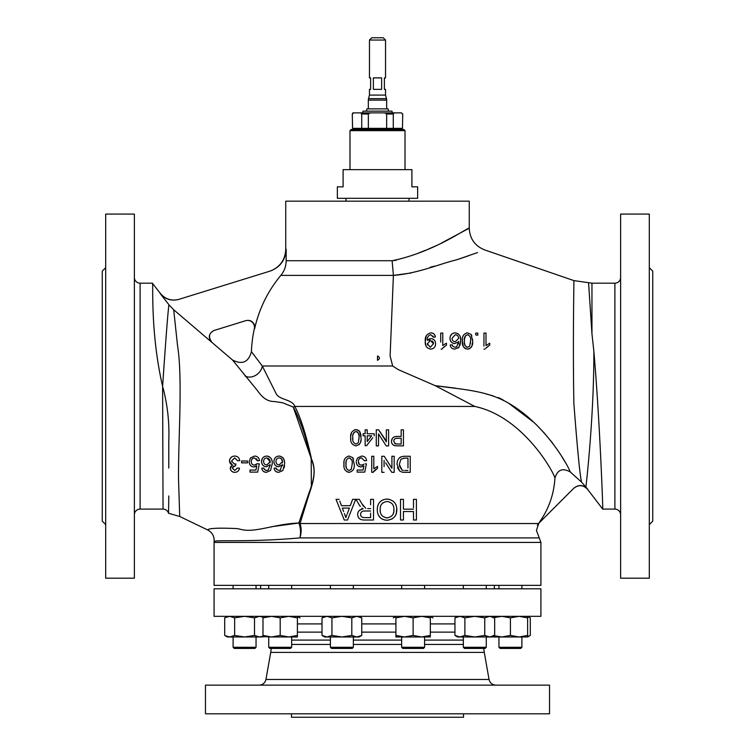 <?xml version="1.0" encoding="UTF-8"?>
<svg xmlns="http://www.w3.org/2000/svg" width="755" height="755" viewBox="0 0 755 755"><rect width="100%" height="100%" fill="white"/><g stroke="black" fill="none" stroke-linecap="round" stroke-linejoin="round"><path stroke-width="1.13" d="M245.564 320.724A6.88 6.88 0 0 1 254.322 328.784A126.151 126.151 0 0 0 251.424 351.67L262.296 366.005L392.666 366.005L398.31 369.639L435.163 385.645C460.635 389.41 485.607 390.08 507.851 402.755C545.572 424.065 568.591 466.543 570.204 471.903L581.558 482.115L587.645 489.098C583.322 484.672 578.726 484.37 573.866 488.192L539.787 522.271A11.467 11.467 0 0 0 538.692 523.536L537.39 525.291L538.466 523.536L300.046 523.536A11.467 5.511 -90 0 1 301.141 530.387A11.467 5.511 -90 0 1 299.792 537.909C246.611 542.6 214.099 539.504 214.118 541.618C214.071 539.504 246.602 542.6 299.792 537.909L539.24 537.909L536.428 530.387L538.692 523.536M244.969 375.914A11.467 9.145 139.8 0 0 255.605 375.377A11.467 9.145 139.8 0 0 262.296 366.005L276.037 393.449C278.991 400.159 292.327 399.074 294.837 406.426C300.688 417.515 306.275 435.154 311.589 459.333C316.958 470.969 312.683 483.719 309.059 494.289L300.046 523.536A11.467 7.984 -163.4 0 0 298.829 523.036L308.521 494.327C312.249 484.012 317.194 471.413 311.39 459.757C305.567 435.711 299.509 418.138 293.223 407.039L282.672 402.783L274.622 401.547C264.873 401.613 260.333 394.365 257.181 390.269L232.483 359.975L173.697 309.758L177.529 345.592C183.333 380.945 177.293 450.99 178.746 486.324L179.718 516.477L168.554 513.268L168.78 495.95M392.666 366.005L390.108 356.001L393.393 275.386L280.841 275.386A125.859 125.859 0 0 0 254.643 328.68L254.501 325.16C252.868 321.281 249.99 319.771 245.866 320.63L214.09 330.473C208.691 333.455 207.88 337.391 211.636 342.27M463.513 713.805L463.513 717.25L291.487 717.25L291.487 713.805M386.673 108.871L386.673 100.122L368.327 100.122L368.327 108.871M368.525 98.641L386.475 98.641L385.531 95.092L369.469 95.092L368.525 98.641A5.738 5.738 0 0 0 368.327 100.122M386.475 98.641A5.738 5.738 0 0 1 386.673 100.122M373.366 89.354L381.634 89.354L381.634 77.888L373.366 77.888L373.366 89.354M385.531 95.092L385.531 89.354L384.38 89.354L384.38 77.888L385.531 77.888L385.531 40.043L369.469 40.043L369.469 77.888L370.62 77.888L370.62 89.354L369.469 89.354L369.469 95.092M369.469 40.043L371.762 37.75L383.238 37.75L385.531 40.043M366.43 111.145L366.892 108.871L388.108 108.871L388.57 111.145M362.589 112.863L363.051 111.145L391.949 111.145L392.411 112.863M349.98 130.643L351.122 129.501L403.878 129.501L405.02 130.643L349.98 130.643L349.98 169.639M377.5 198.31L417.638 198.31L417.638 186.834L411.909 186.834L411.909 169.639L343.091 169.639L343.091 186.834L337.362 186.834L337.362 198.31L377.5 198.31M500.499 647.29L521.903 647.29L521.903 636.975L521.903 647.29L520.752 648.441L500.112 648.441L498.961 647.29L500.499 647.29M463.343 647.29L486.277 647.29L486.277 636.975L486.277 647.29L485.135 648.441L464.495 648.441L463.343 647.29L463.343 636.975M486.277 588.806L486.277 585.361M463.343 588.806L463.343 585.361M424.584 647.29L423.442 648.441L402.802 648.441L401.651 647.29L424.584 647.29L424.584 636.975M353.349 647.29L352.198 648.441L331.558 648.441L330.416 647.29L353.349 647.29L353.349 636.975M291.656 647.29L290.505 648.441L269.865 648.441L268.723 647.29L291.656 647.29L291.656 636.975M262.985 616.325L262.985 635.436L271.583 636.975L297.394 636.975L297.394 635.436L288.787 636.975L280.19 635.436L271.583 636.975L262.381 636.625M233.097 647.29L256.039 647.29L256.039 636.975L256.039 647.29L254.888 648.441L234.248 648.441L233.097 647.29L233.097 636.975M377.5 616.325L540.92 616.325L540.92 588.806L214.08 588.806L214.08 616.325L377.5 616.325M377.5 713.805L549.527 713.805L549.527 685.134L205.473 685.134L205.473 713.805L377.5 713.805M620.629 514.834A5.738 5.738 0 0 0 614.891 509.097L614.891 283.172A5.738 5.738 0 0 0 620.629 277.434M614.891 509.097L602.735 509.097C603.113 512.352 599.942 421.365 593.845 351.122L591.958 333.852L591.958 283.172L614.891 283.172M134.371 514.834A5.738 5.738 0 0 1 140.109 509.097L140.109 283.172A5.738 5.738 0 0 1 134.371 277.434M140.109 509.097L163.042 509.097L162.608 386.4C149.801 330.596 153.652 281.596 152.34 283.172L140.109 283.172M163.042 387.796C167.601 405.463 169.516 423.187 168.78 440.967L168.78 468.072M163.042 509.097A5.738 5.738 0 0 1 168.554 513.268M416.401 519.997L416.401 499.348L416.401 519.997L413.495 519.997L413.495 511.522L403.434 511.522L403.434 519.997L400.527 519.997L400.527 499.348L403.434 499.348L403.434 508.766M413.495 519.242L413.495 519.997M400.527 501.216L400.527 504.189M413.495 502.283L413.495 503.387M413.495 507.7L413.495 499.348L416.401 499.348M397.092 463.372L397.055 464.382C397.017 459.266 399.489 456.558 404.482 456.265L410.229 456.265L410.229 472.328L410.229 463.57M403.113 472.271L404.737 472.328L401.905 472.092L399.565 470.95L397.055 464.382M397.479 467.609L399.565 470.95M404.482 456.265L403.557 456.303M401.075 456.803L399.763 457.53M394.176 472.328L394.176 456.265L394.176 472.328L391.779 472.328L385.711 462.872M384.087 460.342L384.087 466.628M384.087 462.692L384.087 461.701M384.087 472.328L381.822 472.328L381.822 456.265L381.822 469.148M391.911 468.251L384.219 456.265L391.911 468.251L391.911 456.265L391.911 468.251M403.434 445.903L403.434 429.85L403.434 445.903L395.158 445.752C392.742 445.167 391.524 443.676 391.496 441.288L391.59 442.288M392.194 443.874L393.836 445.356M394.384 445.573L395.158 445.752M396.111 436.484L395.007 436.654M392.364 438.334L391.496 441.288C391.713 437.994 393.629 436.371 397.234 436.437L401.169 436.437L401.169 430.227M386.352 441.08L378.661 429.85L386.352 441.826L386.352 429.85L388.617 429.85L388.617 445.903L388.617 429.85M378.529 436.55L378.529 433.927L379.34 435.191M389.146 499.291L386.164 499.121M383.644 499.64L382.2 500.272M382.03 500.367L380.614 501.339M378.566 503.934L377.575 506.558M395.403 515.59L396.328 513.324L396.752 508.134M396.262 505.831L395.677 504.368M394.525 502.519L392.959 500.999M388.07 520.214L392.185 518.912M377.5 506.926L377.236 509.644L377.5 506.926C378.566 502.094 381.747 499.48 387.032 499.083C393.393 499.885 396.658 503.321 396.819 509.398C396.979 515.693 393.714 519.317 387.013 520.261C381.662 519.799 378.491 517.175 377.5 512.39L377.84 513.683M378.614 515.476L380.303 517.694M381.945 518.93L384.55 519.978M455.558 388.164L435.163 385.645L474.753 406.426C523.961 416.788 554.802 474.206 554.925 478.198C553.877 494.95 548.385 510.069 538.466 523.536M477.481 252.585L456.935 259.72C439.023 264.061 417.572 273.631 393.393 275.386L411.23 272.98M430.227 267.251L434.37 266.166M458.549 259.191L468.581 255.766M484.729 249.943C474.961 246.007 469.799 238.778 469.251 228.255C469.799 238.778 474.961 246.007 484.729 249.943L573.904 280.605L591.958 283.172M564.712 461.38L559.955 453.529M552.773 443.279L543.779 432.473M533.304 421.951L508.719 403.293M503.566 400.263L499.885 398.253M499.536 398.083L498.394 397.583M493.175 395.875L491.524 395.412M490.618 395.167L486.541 394.101M377.5 356.001C380.048 357.313 380.048 358.748 377.5 360.305L377.5 356.001M263.533 471.479L265.307 472.224M262.532 468.128L263.816 468.006L264.316 469.327M266.251 470.459L265.552 470.308M269.459 465.533L270.196 464.655L268.28 469.997L266.524 470.469L267.902 470.195M262.325 458.521L261.551 461.56C261.74 464.731 263.316 466.467 266.298 466.769L270.196 464.655L270.158 465.703M267.298 456.095L266.628 456.067C263.438 456.379 261.749 458.209 261.551 461.56L261.825 463.419M271.687 459.653L271.12 458.445M269.214 456.671L267.883 456.19M235.22 456.077L234.739 456.067C237.551 456.171 239.222 457.681 239.731 460.597L238.174 460.748M238.806 460.682L239.731 460.597M235.626 465.741L235.843 463.881L235.626 465.741M235.334 465.712L232.332 467.892M233.116 466.411L233.739 466.043M237.466 468.006L234.767 470.469L237.466 468.006L239.524 468.213L237.466 468.006M234.173 472.29L235.588 472.281M239.524 468.213C238.92 470.893 237.363 472.262 234.833 472.328C232.266 472.309 230.737 470.95 230.266 468.242L230.36 469.129M230.671 469.959L231.757 471.318M232.483 471.771L233.295 472.101M230.898 466.269L230.303 467.704M231.247 464.58L232.455 465.061L229.445 461.097L230.322 463.787M233.767 456.133L232.776 456.379M231.898 456.794L230.398 458.143M230.379 458.172L229.671 459.559M241.581 461.003L241.581 462.853L241.581 461.003L247.555 461.003L244.082 461.003M247.555 461.003L247.555 462.853L241.581 462.853L247.555 462.853L247.555 462.258M256.549 458.719L257.436 460.795L258.361 460.701M251.311 460.861L251.689 459.606M258.701 466.835L259.286 463.881L257.228 463.683L256.02 464.797M250.028 472.12L257.644 472.12L250.028 472.12L250.028 470.063L250.028 472.12M256.417 467.751L255.954 470.063L250.028 470.063L255.954 470.063L256.775 465.901L253.916 466.977L256.124 466.354M250.434 458.011L249.197 461.777L250.434 458.011L254.501 456.067C257.389 456.171 259.05 457.681 259.493 460.597L257.436 460.795L254.492 457.917C252.359 458.143 251.283 459.389 251.264 461.654C251.321 463.872 252.387 465.023 254.482 465.118L257.228 463.683L259.286 463.881L257.644 472.12M275.886 471.479L277.651 472.224M279.652 456.095L278.982 456.067C282.983 456.662 284.861 459.229 284.607 463.787L282.861 470.507L278.746 472.328C276.151 472.271 274.612 470.893 274.112 468.213L276.17 468.006L276.906 469.648L275.754 468.043M278.878 470.469L280.634 469.997L278.878 470.469L276.67 469.327M281.785 465.561L280.237 470.195M273.989 460.503L273.905 461.56C274.093 464.731 275.679 466.477 278.642 466.769L282.549 464.655L282.512 465.712M278.982 456.067C275.801 456.369 274.103 458.2 273.905 461.56L274.046 462.947M275.216 465.24L276.726 466.363M275.254 457.7L274.225 459.55M284.55 462.371L284.399 461.116M284.38 460.975L283.465 458.436M283.059 457.879L280.228 456.19M284.182 467.741L284.531 465.552M214.08 542.42L214.08 585.361L540.92 585.361L540.92 542.42L214.08 542.42L214.118 541.618C214.458 536.38 212.315 532.492 207.71 529.963L179.718 516.477M214.118 541.618C214.458 536.38 212.315 532.492 207.71 529.963C208.673 528.198 218.497 527.745 237.193 528.604L240.165 529.217C254.397 533.492 274.726 523.762 298.829 523.036A11.467 4.823 -94.8 0 1 300.471 530.387A11.467 4.823 -94.8 0 1 299.792 537.909M280.841 275.386C284.314 271.149 286.088 266.26 286.154 260.73L392.109 260.73C435.409 251.915 469.072 226.292 469.251 228.255C468.997 226.33 435.569 251.84 392.109 260.73L393.393 275.386L392.109 260.73L396.281 260.248M467.713 229.039L469.251 228.255L469.251 201.17L285.749 201.17L285.749 249.339C285.315 259.154 280.671 266.185 271.809 270.441L269.611 271.253M162.608 386.4C165.949 337.277 168.063 310.079 168.95 304.784L160.164 293.525C165.175 299.339 171.404 301.292 178.841 299.376L269.931 271.149C280.133 267.355 285.541 260.031 286.154 249.188L286.154 260.73M602.735 509.097L587.503 489.231C583.181 484.814 578.594 484.512 573.734 488.334M105.7 396.139L105.7 578.198L134.371 578.198L134.371 214.08L105.7 214.08L105.7 396.139M649.3 214.08L649.3 578.198L620.629 578.198L620.629 214.08L649.3 214.08M105.7 267.695L102.255 271.13L102.255 521.139L105.7 524.583M649.3 267.695L652.745 271.13L652.745 521.139L649.3 524.583M387.825 517.836L386.994 517.873C391.987 517.005 394.289 514.174 393.912 509.37C394.016 504.84 391.722 502.207 387.041 501.471C382.257 502.264 379.954 505.001 380.142 509.663C379.944 514.315 382.228 517.052 386.994 517.873L386.192 517.836M388.617 445.903L386.22 445.903L378.529 433.927L378.529 445.903L376.264 445.903L376.264 429.85L378.661 429.85M281.256 458.644L282.549 461.598C282.398 459.342 281.266 458.115 279.133 457.917C277.085 458.115 276.028 459.304 275.962 461.494C276.056 463.664 277.142 464.806 279.218 464.92C277.151 464.816 276.066 463.674 275.962 461.494M279.218 464.92L282.549 461.598L282.323 462.909M593.845 351.122C594.138 415.58 586.059 487.022 585.852 486.758M178.841 299.376L176.679 299.895M467.666 229.058L459.993 233.135M459.861 233.21L441.279 243.129M435.437 245.998L427.509 249.499M425.839 250.16L419.402 252.689M168.95 304.784L173.697 309.758M474.753 406.426L294.837 406.426A11.467 9.985 150.8 0 1 293.223 407.039L310.38 456.086M311.202 459.049L311.343 485.578M252 352.528L251.424 351.67C248.537 362.258 242.223 365.024 232.483 359.975C242.223 365.024 248.537 362.258 251.424 351.67M298.829 523.036L271.29 526.745M229.445 461.097C229.831 457.889 231.596 456.209 234.739 456.067M230.266 468.242L232.455 465.061M232.323 468.175L234.767 470.469M237.674 460.795L234.663 457.917L231.502 461.116L234.512 464.108L235.843 463.881M253.916 466.977C250.962 466.684 249.395 464.948 249.197 461.777M266.628 456.067C270.639 456.662 272.517 459.238 272.253 463.787L270.507 470.507L266.392 472.328C263.806 472.271 262.259 470.903 261.759 468.213M264.561 469.648L266.524 470.469M573.904 280.605C574.055 277.906 572.734 340.316 573.866 403.425C577.386 449.348 579.953 475.575 581.558 482.115L570.204 471.903C562.484 467.666 557.398 469.77 554.925 478.198M591.958 333.852C587.456 265.968 587.456 265.911 591.958 333.682M483.946 346.111L483.946 333.059L486.012 333.059L486.012 345.573L486.012 333.059L485.257 333.059M486.012 345.573L489.712 343.204L486.012 345.573M489.712 343.204L489.712 345.101L489.712 343.204M486.116 347.847L489.712 345.101L485.739 348.329M475.716 334.71L475.716 333.059L477.773 333.059L477.773 335.116L476.131 335.116M471.884 335.937L471.073 334.399L472.63 340.977C473.149 345.403 471.431 348.112 467.487 349.112C463.551 348.13 461.834 345.422 462.334 340.977L463.259 346.403M464.004 347.659L466.071 348.933M462.438 338.806L462.334 340.977C461.824 336.541 463.542 333.833 467.487 332.851L466.788 332.889M463.277 335.465L462.758 336.909M452.481 345.554L452.254 344.79L452.991 346.441L454.963 347.262L456.718 346.79L454.963 347.262M456.718 346.79L458.634 341.439L458.408 343.912M458.172 342.043L454.727 343.563C451.688 343.176 450.112 341.439 449.989 338.344L450.273 340.26M450.669 341.166L451.962 342.638M452.302 342.874L453.708 343.45M449.989 338.344C450.131 335.041 451.82 333.21 455.057 332.851C459.153 333.597 461.031 336.173 460.692 340.58L460.163 336.579M451.783 334.031L450.301 336.343M460.088 336.371L459.578 335.286M457.653 333.465L455.057 332.851M460.003 345.365L460.692 340.58L458.936 347.291L454.831 349.112C452.179 349.008 450.641 347.64 450.188 344.997L452.254 344.79M440.722 342.081L440.722 333.059L442.779 333.059L442.779 345.573L442.779 333.059L442.034 333.059M442.779 345.573L445.554 343.629M446.488 343.204L446.488 345.101L446.488 343.204M442.751 348.017L446.488 345.101L442.515 348.329M432.955 336.003L433.313 337.174L430.831 334.71C428.245 335.437 427.075 337.315 427.33 340.326L431.02 338.618C433.974 339.004 435.493 340.732 435.578 343.789C435.465 346.998 433.823 348.772 430.652 349.112C426.698 348.291 424.905 345.724 425.282 341.411L425.735 345.328M429.916 338.759L428.916 339.184M428.906 339.193L427.925 339.958M435.541 343.053L435.314 341.892M434.899 340.92L433.729 339.552M433.7 339.533L432.483 338.853M431.511 338.646L431.02 338.618M435.267 336.362L434.502 334.55M433.313 337.174L435.371 336.975L433.313 337.174M426.301 335.72L425.282 341.411C424.801 336.702 426.688 333.852 430.935 332.851C433.53 333.002 435.003 334.371 435.371 336.975M472.63 340.977L472.564 339.259M467.487 349.112L468.166 349.084M468.175 349.084L469.969 348.489M471.073 347.498L471.781 346.3M471.828 346.177L472.592 342.336M471.073 334.399L467.487 332.851L471.073 334.399M484.899 349.112L483.946 349.112M475.716 333.059L475.716 333.814M458.143 348.064L458.936 347.291M442.052 349.112L441.099 349.112M403.434 509.144L413.495 509.144M370.62 504.85L370.62 499.348L373.527 499.348L373.527 519.242M367.638 508.615L370.62 508.615M363.636 506.473L361.871 503.708L365.75 508.37M359.295 499.348L361.871 503.708L359.295 499.348L355.964 499.348L359.342 505.048L355.964 499.348M360.295 506.492L359.342 505.048M373.527 519.997L364.571 519.997C360.192 520.101 357.889 518.251 357.653 514.429C357.794 511.277 359.616 509.427 363.127 508.879L361.89 508.162M363.127 508.879L362.004 509.097M361.947 509.115L359.106 510.644M350.273 505.699L352.623 499.348L350.273 505.699L341.477 505.699L340.826 503.934M339.778 501.112L341.477 505.699M336.032 499.348L344.233 519.997L336.032 499.348L339.127 499.348M381.822 456.265L384.219 456.265M373.064 472.328L371.734 472.328L371.734 456.265L373.791 456.265L373.791 468.78L377.5 466.411L377.5 468.308L373.064 472.328M373.565 471.498L376.141 469.091M377.5 466.411L373.791 468.78M356.36 460.814L357.53 458.011L361.598 456.067C364.505 456.199 366.166 457.709 366.59 460.597L364.533 460.795L366.59 460.597M358.266 466.061L361.013 466.977C357.983 466.599 356.417 464.863 356.294 461.777M357.002 464.627L358.191 466.005M363.872 465.901L363.051 470.063L363.872 465.901L361.013 466.977M357.124 471.139L357.124 470.063L363.051 470.063M357.124 470.063L357.124 470.79M365.165 463.768L366.383 463.881L364.74 472.12L357.124 472.12M364.74 472.12L365.326 469.176M366.383 463.881L365.882 463.834M359.389 464.41L358.361 461.654C358.37 463.825 359.446 464.976 361.579 465.118L363.806 464.297M363.797 464.316L363.127 464.787M362.749 464.948L362.258 465.071M360.229 458.181L361.588 457.917C359.427 458.172 358.351 459.418 358.361 461.654M344.044 462.051L343.95 464.193C343.44 459.757 345.148 457.049 349.093 456.067L352.679 457.615L354.237 464.193C354.737 468.647 353.029 471.356 349.093 472.328C353.019 471.365 354.727 468.657 354.237 464.193M349.093 456.067L348.395 456.105M344.799 458.87L344.365 460.154M376.264 429.85L376.264 430.605M365.146 433.757L365.146 429.85L365.146 433.757L363.089 433.757L363.089 434.786M372.715 437.749L366.59 445.695L365.146 445.695L365.146 435.814L363.089 435.814L363.089 433.757M366.59 445.695L368.091 443.751M365.146 429.85L367.204 429.85L367.204 433.757L374.206 433.757L374.206 435.814M356.454 429.67L359.474 431.19L361.032 437.768C361.636 442.024 359.927 444.733 355.888 445.903C351.877 444.808 350.169 442.09 350.745 437.768C350.112 433.512 351.83 430.803 355.888 429.642L354.52 429.803M359.154 430.841L358.446 430.303M357.436 429.85L356.936 429.737M351.5 432.662L350.82 435.795M371.734 459.323L371.734 472.328M361.003 436.522L360.758 434.427M360.739 434.314L360.012 432.077M359.927 431.917L359.474 431.19M359.078 444.733L360.248 442.949M360.541 442.09L360.881 440.354M350.745 437.768L350.801 439.504M347.517 519.997L355.709 499.348L347.517 519.997L344.233 519.997M353.491 459.125L352.679 457.615M349.093 472.328C345.177 471.365 343.459 468.657 343.95 464.193L344.006 465.939M345.12 470.129L347.715 472.158M367.204 432.455L367.204 430.973M401.169 429.85L403.434 429.85M364.533 460.795L361.588 457.917M391.911 456.265L394.176 456.265M410.229 472.328L404.737 472.328M352.623 499.348L355.709 499.348M377.5 512.39L377.236 509.644M270.101 460.739L270.196 461.598L266.789 457.917C264.731 458.115 263.674 459.304 263.608 461.494C263.703 463.664 264.788 464.806 266.864 464.92L270.196 461.598L269.969 462.919M268.176 458.191L269.941 460.182M430.341 347.262L433.521 343.676L430.388 340.467L427.339 343.827L430.341 347.262M429.18 340.694L430.388 340.467M427.472 344.969L427.339 343.827M432.19 340.958L433.342 342.487M433.427 342.779L433.521 343.676M455.218 334.71L452.047 338.287C452.094 340.401 453.179 341.543 455.303 341.704L458.634 338.391C458.521 336.183 457.388 334.956 455.218 334.71M464.41 341.807L464.391 340.986C463.881 344.138 464.92 346.234 467.505 347.262L466.543 347.092M465.108 345.771L464.467 342.94M470.563 340.146L470.573 340.986C471.082 337.853 470.054 335.758 467.487 334.71C464.92 335.739 463.891 337.825 464.391 340.986L464.448 339.174M464.476 338.919L465.712 335.428M467.505 347.262L469.638 346.168L470.573 340.986L470.412 343.685M467.487 334.71L468.44 334.89M358.342 442.383L358.974 437.777C359.522 434.682 358.493 432.596 355.888 431.492L356.143 431.511M356.417 431.549L356.907 431.7M357.351 431.964L357.898 432.464M358.625 433.983L358.785 434.776M358.804 434.88L358.889 435.578M355.888 431.492C353.255 432.681 352.226 434.776 352.802 437.777C352.255 440.854 353.293 442.949 355.907 444.053L358.049 442.949M352.944 435.078L354.019 432.304M358.974 437.777L358.918 439.486M352.868 439.684L352.802 437.777M367.204 436.192L367.204 441.599L371.668 435.814L367.204 441.599M371.668 435.814L367.204 435.814M393.761 441.222L395.488 443.912L401.169 444.053L401.169 438.287L397.3 438.287C395.063 438.221 393.884 439.202 393.761 441.222L393.78 440.807M394.261 439.41L395.233 438.627M395.865 438.428L397.3 438.287M395.488 443.912L394.705 443.487M401.169 438.287L401.169 439.042M352.17 463.249L352.179 464.193C352.689 461.031 351.66 458.936 349.093 457.917C346.526 458.974 345.497 461.069 346.007 464.193L346.111 461.815M349.593 457.964L351.66 459.823M346.186 461.258L346.337 460.474M346.385 468.1L346.083 466.165M346.016 465.08L346.007 464.193C345.507 467.364 346.545 469.459 349.112 470.469L351.254 469.374L352.179 464.193M407.964 467.977L407.964 458.125L404.652 458.125L400.867 459.257L399.32 464.419L402.056 470.139L399.423 466.09M403.623 458.162L404.652 458.125M402.056 470.139L403.368 470.422M404.708 470.469L407.964 470.469M349.395 508.087L347.281 513.796L349.395 508.087L342.355 508.087L343.638 511.579M346.432 515.731L345.875 517.609L345.497 516.599M345.375 516.26L344.356 513.513L345.875 517.609L346.828 514.731M370.62 510.993L365.09 510.993C362.306 510.861 360.796 511.984 360.56 514.363C360.711 516.505 362.013 517.581 364.467 517.609L370.62 517.609L370.62 513.136M363.391 511.116L365.09 510.993M370.62 514.514L370.62 515.203M393.072 505.227L393.563 506.558M393.912 509.37L393.808 511.258M393.648 512.334L393.11 514.07M380.237 508.011L380.454 506.813M381.605 504.208L382.766 502.953M380.322 511.843L380.142 509.663M297.394 616.675L300.056 617.864M227.368 616.325L224.707 617.864L224.707 635.436L227.368 636.975L261.768 636.975L262.985 636.267M225.065 617.665L229.671 616.325L234.635 617.864L234.635 635.436L229.671 636.975L225.065 635.635M234.635 635.436L244.573 636.975L254.501 635.436L259.465 636.975L262.985 636.172M234.635 617.864L244.573 616.325L254.501 617.864L254.501 635.436M254.501 617.864L259.465 616.325L262.985 617.128M262.985 635.436L262.985 636.975M262.985 617.864L271.583 616.325L280.19 617.864L280.19 635.436M280.19 617.864L288.787 616.325L297.394 617.864L297.394 635.436M297.394 617.864L297.394 616.325M356.775 636.975L359.087 636.975L361.749 635.436L356.775 636.975L341.883 636.975L351.811 635.436L356.775 636.975M322.017 635.436L326.981 636.975L341.883 636.975L331.945 635.436L326.981 636.975L324.678 636.975L322.017 635.436L322.017 617.864L326.981 616.325L331.945 617.864L331.945 635.436M331.945 617.864L341.883 616.325L351.811 617.864L351.811 635.436M351.811 617.864L356.775 616.325L361.749 617.864L361.749 635.436M395.913 617.864L404.52 616.325L413.117 617.864L413.117 635.436L421.724 636.975L430.322 636.975L430.322 635.436L421.724 636.975L395.913 636.975L395.913 616.325M413.117 635.436L404.52 636.975L395.913 635.436M413.117 617.864L421.724 616.325L430.322 617.864L430.322 635.436M430.322 617.864L430.322 616.325M464.882 617.864L474.81 616.325L484.748 617.864L484.748 635.436L489.712 636.975L492.015 636.975L494.676 635.436L489.712 636.975L459.918 636.975L464.882 635.436L464.882 617.864L459.918 616.325L454.944 617.864L454.944 635.436L459.918 636.975L457.606 636.975L454.944 635.436M484.748 635.436L474.81 636.975L464.882 635.436M484.748 617.864L489.712 616.325L494.676 617.864L494.676 635.436M430.624 616.778L432.983 617.864M393.251 617.864L395.913 616.675M494.157 617.571L501.83 616.325L510.427 617.864L519.034 616.325L527.632 617.864L527.632 635.436L519.034 636.975L527.632 636.975L530.293 635.436L527.632 636.625M510.427 635.436L519.034 636.975L501.83 636.975L510.427 635.436L510.427 617.864M493.232 635.436L493.232 636.975L501.83 636.975L494.157 635.729M493.232 616.325L493.232 617.864M527.632 635.436L527.632 636.975M527.632 617.864L527.632 616.325L530.293 617.864L530.293 635.436M530.293 617.864L527.632 616.675M386.654 114.014L384.635 112.863L394.299 112.863L393.28 114.014L386.654 114.014L386.654 128.35L368.346 128.35L368.346 114.014L361.72 114.014L361.72 128.35L352.557 128.35L352.274 114.014L352.557 128.35M361.72 114.014L360.701 112.863L384.635 112.863M370.365 112.863L368.346 114.014M402.443 128.35L402.726 114.014L402.443 128.35L393.28 128.35L393.28 114.014M402.443 114.014L401.424 112.863L402.726 114.014M394.299 112.863L401.424 112.863M352.274 114.014L352.934 112.863L360.701 112.863M353.576 112.863L352.557 114.014M386.654 128.35L393.28 128.35M361.72 128.35L368.346 128.35M270.724 652.395L265.949 679.453L489.051 679.453L484.276 652.395L270.724 652.395L271.243 648.441M291.656 644.43L330.416 644.43M353.349 644.43L401.651 644.43M401.651 640.089L353.349 640.089M330.416 640.089L291.656 640.089M297.394 632.124L322.017 632.124M361.749 632.124L395.913 632.124M395.913 623.913L361.749 623.913M322.017 623.913L297.394 623.913M430.322 632.124L454.944 632.124M454.944 623.913L430.322 623.913M424.584 644.43L463.343 644.43M463.343 640.089L424.584 640.089M400.782 128.35L400.782 129.501M405.02 169.639L405.02 130.643M409.04 201.17L409.04 198.31M521.903 588.806L521.903 585.361L521.903 588.806M520.752 648.441L521.903 647.29M485.135 648.441L486.277 647.29M401.651 647.29L401.651 636.975M401.651 588.806L401.651 585.361M330.416 647.29L330.416 636.975M330.416 588.806L330.416 585.361M268.723 647.29L268.723 636.975M268.723 588.806L268.723 585.361M233.097 588.806L233.097 585.361M262.985 616.75L262.108 616.524M265.949 679.453C265.062 682.982 262.806 684.879 259.173 685.134M494.365 588.806L494.365 585.361M152.34 283.172L160.381 293.468C165.307 299.207 171.442 301.179 178.793 299.395L179.029 299.32M540.92 542.42L539.24 537.909M211.825 342.213C208.087 336.853 208.909 332.927 214.269 330.416M260.635 588.806L260.635 585.361M489.051 679.453C489.938 682.982 492.194 684.879 495.827 685.134M492.505 616.609L493.232 616.457M484.276 652.395L483.757 648.441M256.039 588.806L256.039 585.361L256.039 588.806M261.768 616.325L262.985 617.033M291.656 588.806L291.656 585.361M353.349 588.806L353.349 585.361M324.678 616.325L322.017 617.864M359.087 616.325L361.749 617.864M424.584 588.806L424.584 585.361M457.606 616.325L454.944 617.864M492.015 616.325L494.676 617.864M498.961 588.806L498.961 585.361M500.112 648.441L498.961 647.29L498.961 636.975M493.232 636.975L492.619 636.625M345.96 201.17L345.96 198.31M354.218 128.35L354.218 129.501"/></g></svg>
